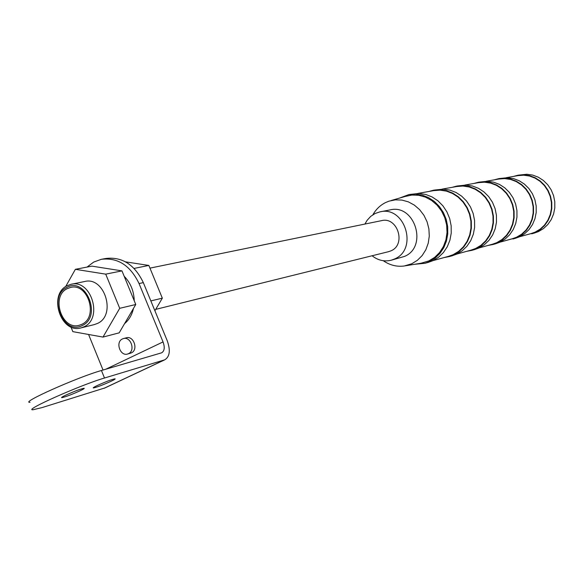 <?xml version="1.0" encoding="UTF-8"?>
<svg xmlns="http://www.w3.org/2000/svg" width="584" height="584" viewBox="0 0 584 584"><rect width="100%" height="100%" fill="white"/><g stroke="black" fill="none" stroke-linecap="round" stroke-linejoin="round"><path stroke-width="0.88" d="M149.957 268.129L381.476 220.664C397.492 216.299 406.457 244.492 391.039 250.806L388.491 251.697M67.357 288.591L70.452 287.474C87.98 282.495 98.725 317.046 81.877 324.288L79.373 325.23C61.78 330.778 50.472 296.212 67.357 288.591M82.359 325.485C63.371 335.975 47.34 296.402 66.875 287.408C85.826 276.429 102.273 316.689 82.359 325.485M67.262 285.656L70.883 284.342C91.082 278.663 103.412 318.47 83.994 326.784L81.154 327.85C60.875 334.296 47.793 294.467 67.262 285.656M94.258 324.602L97.448 323.456C116.712 315.221 104.529 275.925 84.483 281.554L71.255 284.269M65.634 286.627L75.373 269.319L105.726 274.151L119.713 308.315L102.996 337.077L72.847 331.646L70.934 326.923M119.713 308.315L135.765 304.498L119.18 332.844L102.996 337.077M135.765 304.498L121.961 270.874L105.726 274.151M121.961 270.874L91.914 266.143L75.373 269.319M109.033 268.837L111.894 269.29M124.166 276.239C130.582 282.875 133.94 291.058 134.247 300.796M133.481 308.396C132.013 314.842 129.035 319.93 124.545 323.66M123.45 338.574L126.239 337.829C133.648 335.289 138.62 349.852 131.363 352.867L130.444 353.203M30.039 402.303C19.381 403.164 77.606 377.176 101.441 370.497L104.499 378.016L164.725 359.832C169.798 356.729 170.637 350.363 167.228 340.735L143.321 282.619L139.05 283.554C130.327 265.428 117.749 257.347 101.317 259.311L93.681 262.092L87.031 267.085M88.571 334.479L103.032 370.03M139.05 283.554L163.046 341.917C164.995 347.429 164.513 351.064 161.615 352.824L101.441 370.497M128.451 353.692C135.722 350.677 130.743 336.07 123.312 338.611L122.428 338.946C115.15 342.034 120.231 356.642 127.67 353.999L128.451 353.692M80.125 390.769C71.591 394.616 65.466 396.923 61.743 397.689C61.035 397.624 62.327 396.791 65.627 395.215C74.241 391.331 80.388 389.01 84.074 388.265C84.76 388.345 83.446 389.178 80.125 390.769M110.997 381.308C102.733 385.024 96.864 387.243 93.389 387.966C92.732 387.885 94.046 387.068 97.331 385.498C105.675 381.739 111.566 379.512 115.004 378.812C115.639 378.899 114.303 379.731 110.997 381.308M104.499 378.016C80.731 384.885 22.455 410.815 33.032 409.749L42.106 407.581L105.062 387.871M101.988 259.187L105.697 258.493C122.085 256.537 134.627 264.574 143.321 282.619M154.891 310.754L162.337 298.168L148.847 265.443L125.509 261.844M150.84 300.906L162.337 298.168M134.079 268.421L148.847 265.443M372.088 255.763C377.994 260.398 384.396 261.873 391.295 260.194L394.536 258.997C418.531 249.273 404.836 205.349 379.885 211.882L375.111 213.503L370.731 216.372L367.117 220.299L364.912 224.059M383.286 260.719C389.805 265.216 396.806 266.968 404.296 265.983L411.8 263.742L417.407 260.289L422.166 255.551L425.838 249.755L428.247 243.156L429.284 236.075L428.89 228.848L427.079 221.811L423.94 215.306L419.619 209.649L414.333 205.093L408.34 201.852L401.909 200.078L395.361 199.845L388.988 201.159L385.615 202.538C380.235 205.225 375.994 209.298 372.891 214.759M391.054 200.553L405.325 196.414L411.924 195.056L418.713 195.282L425.371 197.1L431.583 200.436L437.058 205.123L441.519 210.955L444.767 217.657L446.636 224.913L447.037 232.366L445.957 239.666L443.446 246.47L439.628 252.456L434.7 257.34L428.882 260.902L421.108 263.223L405.165 265.837M414.523 264.304L425.094 263.26L429.233 261.72L434.971 258.238L439.883 253.507L443.76 247.718L446.424 241.112L447.753 233.994L447.687 226.658L446.227 219.431L443.431 212.634L439.424 206.561L434.394 201.48L428.554 197.611L422.166 195.114L415.509 194.092L408.873 194.582L399.478 198.107M427.992 262.457L432.766 260.741L438.489 257.281L443.387 252.565L447.249 246.806L449.906 240.236L451.228 233.147L451.162 225.847L449.709 218.657L446.921 211.89L442.935 205.853L437.927 200.801L432.109 196.954L425.751 194.465L419.122 193.45L409.537 194.465M417.874 193.428L433.635 190.625L440.022 190.143L446.417 191.114L452.556 193.487L458.163 197.166L462.995 202.006L466.835 207.794L469.514 214.277L470.916 221.175L470.967 228.176L469.682 234.98L467.112 241.287L463.375 246.828L458.637 251.361L453.118 254.69L448.483 256.354M444.044 257.573L449.257 256.58L453.286 255.084L458.878 251.711L463.674 247.127L467.456 241.52L470.062 235.133L471.368 228.242L471.31 221.153L469.901 214.167L467.193 207.605L463.302 201.743L458.411 196.837L452.731 193.107L446.519 190.698L440.044 189.72L433.576 190.202L429.094 191.428M451.936 255.843L456.593 254.171L462.163 250.813L466.944 246.244L470.711 240.666L473.31 234.308L474.609 227.453L474.558 220.394L473.149 213.445L470.456 206.911L466.579 201.078L461.71 196.202L456.06 192.486L449.87 190.092L443.409 189.121L434.219 190.085M442.205 189.099L456.739 186.515L462.959 186.04L469.193 186.968L475.172 189.26L480.625 192.815L485.326 197.494L489.056 203.086L491.655 209.357L493.005 216.029L493.049 222.811L491.786 229.395L489.275 235.505L485.625 240.871L481.004 245.265L475.617 248.499L471.106 250.12M466.777 251.31L471.857 250.339L475.785 248.879L481.238 245.601L485.917 241.156L489.611 235.724L492.151 229.541L493.436 222.869L493.392 216.007L492.027 209.254L489.399 202.903L485.625 197.231L480.866 192.494L475.347 188.895L469.295 186.573L462.981 185.632L456.681 186.099L452.315 187.296M474.339 249.653L478.88 248.025L484.311 244.762L488.976 240.338L492.655 234.929L495.195 228.767L496.473 222.132L496.429 215.299L495.071 208.576L492.458 202.254L488.691 196.618L483.954 191.902L478.457 188.311L472.427 186.004L466.141 185.07L457.309 185.989M464.959 185.048L478.391 182.661L484.464 182.193L490.538 183.084L496.356 185.296L501.671 188.734L506.248 193.26L509.876 198.677L512.394 204.75L513.701 211.211L513.737 217.774L512.496 224.161L510.036 230.081L506.474 235.286L501.963 239.549L496.707 242.696L492.305 244.273M488.085 245.433L493.035 244.484L496.867 243.068L502.189 239.878L506.751 235.564L510.365 230.293L512.854 224.3L514.11 217.832L514.081 211.189L512.759 204.648L510.204 198.494L506.532 193.012L501.904 188.428L496.531 184.945L490.633 182.704L484.486 181.799L478.34 182.259L474.077 183.427M495.349 243.849L499.773 242.265L505.072 239.09L509.628 234.797L513.219 229.548L515.701 223.577L516.957 217.138L516.928 210.525L515.614 204.013L513.073 197.888L509.416 192.428L504.802 187.866L499.444 184.398L493.575 182.172L487.443 181.266L478.953 182.15M486.297 181.252L498.736 179.04L504.656 178.587L510.577 179.441L516.256 181.58L521.432 184.909L525.885 189.289L529.418 194.538L531.863 200.422L533.134 206.685L533.155 213.05L531.936 219.248L529.527 224.993L526.053 230.045L521.643 234.191L516.519 237.25L512.219 238.783M508.102 239.914L516.672 237.608L521.862 234.505L526.323 230.315L529.849 225.198L532.287 219.38L533.52 213.109L533.499 206.663L532.221 200.319L529.739 194.362L526.169 189.048L521.658 184.61L516.417 181.237L510.671 179.069L504.678 178.2L498.685 178.653L494.524 179.784M515.081 238.396L519.402 236.848L524.578 233.768L529.024 229.592L532.535 224.497L534.966 218.701L536.2 212.459L536.178 206.042L534.908 199.728L532.433 193.793L528.878 188.501L524.381 184.084L519.161 180.726L513.438 178.565L507.459 177.704L499.276 178.543M506.335 177.682L517.877 175.631L523.651 175.185L529.433 176.01L534.973 178.083L540.018 181.31L544.354 185.559L547.792 190.647L550.179 196.355L551.405 202.429L551.42 208.612L550.223 214.62L547.872 220.204L544.471 225.117L540.163 229.14L535.156 232.118L530.958 233.615M526.936 234.724L535.309 232.468L540.382 229.454L544.733 225.373L548.179 220.402L550.566 214.751L551.778 208.663L551.763 202.407L550.529 196.253L548.113 190.472L544.631 185.318L540.244 181.018L535.134 177.748L529.527 175.645L523.673 174.806L517.826 175.258L513.759 176.361M534.178 233.118L538.39 231.614L543.441 228.614L547.785 224.555L551.216 219.606L553.588 213.985L554.8 207.926L554.785 201.706L553.552 195.582L551.157 189.829L547.69 184.705L543.317 180.419L538.229 177.171L532.652 175.083L526.819 174.251L518.409 175.156M163.046 341.917L105.865 369.197M164.199 360.021L103.945 388.338M391.295 260.194L404.493 256.42C428.247 246.798 414.72 203.466 390.024 209.919L380.345 211.788M81.154 327.85L94.63 324.514M130.575 353.167L127.67 353.999M164.725 359.832L104.485 388.148M388.791 251.624L155.702 309.381M428.649 262.274L425.094 263.26M449.118 256.179L433.065 260.603M452.578 255.668L449.257 256.58M471.719 249.945L456.878 254.04M474.967 249.477L471.857 250.339M492.911 244.105L479.157 247.893M495.955 243.681L493.035 244.484M512.81 238.622L500.043 242.141M515.679 238.228L512.934 238.987M531.535 233.454L519.665 236.732M534.754 232.958L531.659 233.812"/></g></svg>

